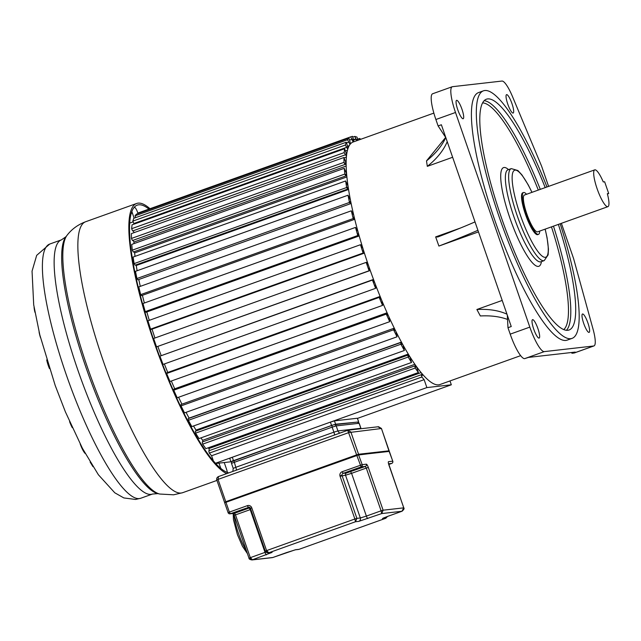 <?xml version="1.0" encoding="UTF-8"?>
<svg xmlns="http://www.w3.org/2000/svg" width="641" height="641" viewBox="0 0 641 641"><rect width="100%" height="100%" fill="white"/><g stroke="black" fill="none" stroke-linecap="round" stroke-linejoin="round"><path stroke-width="0.96" d="M507.311 315.164L507.976 327.711L510.204 334.145A26.65 5.625 70.3 0 0 524.642 358.639L528.488 357.406L575.217 352.085L571.948 353.255L574.088 353.015A24.15 5.096 70.3 0 0 574.336 352.959L593.951 345.932A24.15 5.096 -109.7 0 1 593.702 345.988L544.265 351.621A26.65 5.625 -109.7 0 1 529.827 327.118L455.503 112.479A26.65 5.625 -109.7 0 1 452.25 86.735A26.65 5.625 -109.7 0 1 452.37 86.703L501.967 81.054A24.15 5.096 -109.7 0 1 512.56 96.727L541.597 166.171L548.6 186.387M506.967 314.178A86.463 48.732 -28.2 0 0 476.88 309.491L480.341 315.965A86.463 48.732 151.8 0 1 507.536 319.442M502.207 300.429L476.88 309.491M475.013 221.898A137.623 6.65 -19.1 0 1 437.755 237.002L435.648 236.898L438.901 246.064L478.474 231.898M433.861 113.104L353.119 142.014A128.801 27.17 70.3 0 0 368.839 266.432A128.801 27.17 70.3 0 0 439.95 384.536L520.652 355.651M445.775 137.567A86.463 55.31 -9.3 0 1 426.505 160.891L427.315 166.348L452.634 157.277M426.505 160.891L445.663 137.398M561.388 223.316L573.575 258.515L593.061 329.186A24.15 5.096 -109.7 0 1 593.951 345.932M507.752 104.082A9.767 2.059 70.3 0 0 513.153 113.048A9.767 2.059 70.3 0 0 511.959 103.61A9.767 2.059 70.3 0 0 506.566 94.644A9.767 2.059 70.3 0 0 507.752 104.082M583.711 323.433A9.767 2.059 70.3 0 0 589.103 332.391A9.767 2.059 70.3 0 0 587.909 322.952A9.767 2.059 70.3 0 0 582.517 313.994A9.767 2.059 70.3 0 0 583.711 323.433M533.729 329.113A9.767 2.059 70.3 0 0 539.121 338.079A9.767 2.059 70.3 0 0 537.935 328.641A9.767 2.059 70.3 0 0 532.535 319.675A9.767 2.059 70.3 0 0 533.729 329.113M457.778 109.771A9.767 2.059 70.3 0 0 463.171 118.729A9.767 2.059 70.3 0 0 461.977 109.291A9.767 2.059 70.3 0 0 456.584 100.333A9.767 2.059 70.3 0 0 457.778 109.771M483.434 90.83L478.531 92.592A131.469 27.739 70.3 0 0 494.572 219.583A131.469 27.739 70.3 0 0 567.157 340.131L572.06 338.376A131.469 27.739 -109.7 0 1 499.475 217.828A131.469 27.739 -109.7 0 1 483.434 90.83A131.469 27.739 -109.7 0 1 546.981 186.964M452.25 86.735L432.627 93.762A26.65 5.625 70.3 0 0 435.88 119.506L438.107 125.932L445.848 137.679M427.315 166.348A86.463 55.31 170.7 0 0 447.234 141.669M438.107 125.932L441.377 124.763L511.246 326.541L507.976 327.711M571.556 352.502L571.948 353.255M438.901 246.064A137.623 6.65 160.9 0 0 477.914 230.279M560.162 223.757A131.469 27.739 -109.7 0 1 572.06 338.376M545.203 187.605A122.583 25.864 70.3 0 0 486.431 99.195A122.583 25.864 70.3 0 0 501.39 217.603A122.583 25.864 70.3 0 0 569.064 330.011A122.583 25.864 70.3 0 0 558.375 224.398M523.537 192.524L522.719 192.821A22.211 4.687 70.3 0 0 525.428 214.27A22.211 4.687 70.3 0 0 537.687 234.638L538.504 234.342A22.211 4.687 -109.7 0 1 526.245 213.982A22.211 4.687 -109.7 0 1 523.537 192.524A22.211 4.687 -109.7 0 1 526.525 194.287M539.698 231.081A22.211 4.687 -109.7 0 1 538.504 234.342M594.736 169.865L524.434 195.04A19.542 4.126 70.3 0 0 526.814 213.91A19.542 4.126 70.3 0 0 537.607 231.834L607.908 206.666A19.542 4.126 -109.7 0 1 597.116 188.742A19.542 4.126 -109.7 0 1 594.736 169.865A19.542 4.126 -109.7 0 1 603.269 181.94L604.639 181.788L608.702 193.526L607.42 193.983M608.702 193.526L607.339 193.678A19.542 4.126 -109.7 0 1 607.908 206.666M449.99 380.946L451.32 384.792L426.874 387.581L215.456 463.267M424.134 379.656L421.858 377.012L421.321 374.705L208.782 450.799L209.311 453.107L211.586 455.751L424.134 379.656L426.874 387.581M421.321 374.705L422.219 375.746L421.634 373.214M416.586 366.716L418.397 372.557L415.192 368.046L414.783 365.907L415.753 367.261L415.304 364.913M409.96 356.813L411.522 362.486L408.165 357.037L407.9 355.114L408.902 356.749L408.613 354.633M403.069 345.082L404.359 350.491L400.905 344.209L400.785 342.526L401.819 344.417L401.691 342.574M396.05 331.766L397.043 336.797L393.566 329.803L393.59 328.4L394.632 330.5L394.664 328.969M389.039 317.111L389.712 321.67L386.283 314.106L386.451 313.008L387.485 315.284L387.669 314.082M382.18 301.414L381.836 302.248L382.829 304.651L382.517 305.412L379.2 297.408L379.512 296.647L380.506 299.051L380.85 298.217M375.594 284.973L375.105 285.429L376.043 287.913L375.594 288.33L372.453 280.061L372.902 279.636L373.847 282.12L374.344 281.663M368.263 264.757L367.63 264.829L366.756 262.313L366.179 262.377L369.08 270.758L369.657 270.694L368.791 268.178L369.424 268.106M363.776 251.152L363.014 250.831L363.792 253.331L363.102 253.043L360.49 244.71L361.187 244.998L361.973 247.498L362.734 247.819M358.768 234.43L357.886 233.733L358.567 236.16L357.774 235.527L355.507 227.411L357.862 231.177M354.489 218.269L353.52 217.203L354.08 219.526L353.199 218.557L351.324 210.809L353.744 215.168M351.036 202.981L349.986 201.57L350.419 203.734L349.465 202.444L348.015 195.225L350.451 200.088M348.464 188.871L347.358 187.14L347.654 189.103L346.653 187.525L345.651 180.962L348.063 186.243M346.829 176.211L345.691 174.184L345.844 175.922L344.81 174.08L344.281 168.311L346.621 173.895M346.164 165.242L345.01 162.974L345.018 164.433L343.969 162.365L343.929 157.502L346.148 163.295M346.477 156.18L344.153 152.622L344.602 148.752L346.653 154.633M347.759 149.201L345.363 145.026L346.284 142.23L348.127 148.087M350.002 144.449L347.566 139.738L348.936 138.063L350.547 143.784M353.143 142.006L350.715 136.854L352.526 136.341L353.848 141.757M356.741 140.716L354.761 136.421L356.965 137.086L357.782 139.61L357.117 139.417L357.454 140.459M359.938 139.57L359.625 138.464L360.763 139.281M215.688 463.515L231.713 461.688M451.32 384.792L357.502 418.381M350.715 136.854L138.176 212.948L138.36 213.461M348.936 138.063L136.397 214.158L135.019 215.833L135.716 217.62M346.284 142.23L133.737 218.325L132.815 221.121L133.833 223.517L346.372 147.422M134.378 223.316L134.634 223.925M344.602 148.752L132.054 224.847L131.613 228.717L132.655 230.968L345.195 154.874M133.232 230.76L134.097 232.627M343.929 157.502L131.389 233.596L131.429 238.46L132.479 240.527L345.018 164.433M133.096 240.303L133.969 242.018A127.912 26.986 70.3 0 0 134.001 243.588A127.912 26.986 -109.7 0 1 133.969 242.018L346.18 166.043M344.281 168.311L131.742 244.405L132.262 250.174L133.304 252.017L345.844 175.922M133.985 251.769L134.626 252.907A127.912 26.986 70.3 0 0 135.003 256.384A127.912 26.986 -109.7 0 1 134.626 252.907L346.901 176.916M345.651 180.962L133.112 257.057L134.105 263.619L135.115 265.198L347.654 189.103M135.892 264.917L136.253 265.486A127.912 26.986 70.3 0 0 137.126 270.726A127.912 26.986 -109.7 0 1 136.253 265.486L348.56 189.48M348.015 195.225L135.475 271.319L136.926 278.539L137.879 279.829L350.419 203.734M138.801 279.5L138.809 279.5A127.912 26.986 70.3 0 0 140.283 286.359A127.912 26.986 -109.7 0 1 138.809 279.5L351.14 203.485M351.324 210.809L138.776 286.904L140.651 294.644L141.541 295.621L354.08 219.526M142.398 295.309A127.912 26.986 70.3 0 0 144.369 303.001A127.912 26.986 -109.7 0 1 142.398 295.309M355.507 227.411L142.967 303.505L145.227 311.622L146.028 312.255L358.567 236.16M146.837 311.967A127.912 26.986 70.3 0 0 149.289 320.324A127.912 26.986 -109.7 0 1 146.837 311.967M360.49 244.71L147.951 320.804L150.555 329.137L151.252 329.426L363.792 253.331M152.037 329.145A127.912 26.986 70.3 0 0 154.946 337.999A127.912 26.986 -109.7 0 1 152.037 329.145M366.179 262.377L153.632 338.472L156.54 346.853L369.657 270.694M157.886 346.509A127.912 26.986 70.3 0 0 161.139 355.459A127.912 26.986 -109.7 0 1 157.886 346.509M372.902 279.636L159.913 356.148L163.054 364.425L375.594 288.33M164.368 363.952A127.912 26.986 70.3 0 0 167.758 372.461A127.912 26.986 -109.7 0 1 164.368 363.952M379.512 296.647L166.972 372.741L166.66 373.503L169.977 381.507L382.517 305.412M171.331 381.018A127.912 26.986 70.3 0 0 174.737 388.815A127.912 26.986 -109.7 0 1 171.331 381.018M386.451 313.008L173.911 389.103L173.743 390.193L177.172 397.765L389.712 321.67M178.599 397.26A127.912 26.986 70.3 0 0 181.924 404.183A127.912 26.986 -109.7 0 1 178.599 397.26M393.59 328.4L181.05 404.495L181.026 405.897L184.496 412.892L397.043 336.797M401.426 342.094L189.103 418.108A127.912 26.986 -109.7 0 1 186.042 412.339A127.912 26.986 70.3 0 0 189.103 418.108L189.119 418.309M400.785 342.526L188.246 418.621L188.366 420.304L191.819 426.585L404.359 350.491M408.277 354.08L195.986 430.087A127.912 26.986 -109.7 0 1 193.526 425.977A127.912 26.986 70.3 0 0 195.986 430.087L196.098 430.936M407.9 355.114L195.353 431.209L195.617 433.132L198.982 438.58L411.522 362.486M414.887 364.312L202.628 440.303A127.912 26.986 -109.7 0 1 200.962 437.875A127.912 26.986 70.3 0 0 202.628 440.303L202.909 441.761M414.783 365.907L202.244 442.002L202.644 444.141L205.857 448.652L418.397 372.557M421.097 372.581L208.91 448.548A127.912 26.986 -109.7 0 1 208.277 447.779A127.912 26.986 70.3 0 0 208.91 448.548L209.383 450.583M211.586 455.751L213.381 460.919M359.625 138.464L357.638 139.177M357.782 139.61L357.245 139.802M354.761 136.421L352.806 137.126M355.579 138.953L353.159 139.818M356.236 139.153L353.295 140.203M353.423 138.873L352.895 139.057M351.613 139.377L349.714 140.059M352.157 139.225L349.73 140.099M347.566 139.738L135.019 215.833M348.528 142.222L346.573 142.919M347.382 146.324L349.217 145.667M345.363 145.026L132.815 221.121M345.595 150.891L347.478 150.218M344.153 152.622L131.613 228.717M344.129 157.886L346.388 157.077M343.969 162.365L131.429 238.46M344.81 174.08L132.262 250.174M346.653 187.525L134.105 263.619M349.465 202.444L136.926 278.539M353.199 218.557L140.651 294.644M353.928 218.893L354.585 218.653M357.774 235.527L145.227 311.622M358.223 234.927L358.84 234.702M363.102 253.043L150.555 329.137M363.231 251.52L363.824 251.304M369.08 270.758L156.54 346.853M368.847 268.355L369.432 268.146M374.312 281.591L373.727 281.8M372.453 280.061L159.913 356.148M380.778 298.025L380.177 298.241M379.2 297.408L166.66 373.503M387.541 313.794L386.908 314.018M386.283 314.106L173.743 390.193M394.471 328.577L393.798 328.817M393.566 329.803L181.026 405.897M400.905 344.209L188.366 420.304M408.165 357.037L195.617 433.132M415.192 368.046L202.644 444.141M421.858 377.012L209.311 453.107M133.953 207.628L134.738 207.532A5.328 1.122 -109.7 0 1 137.623 212.435L138.023 213.581M131.878 211.442A5.328 1.122 -109.7 0 0 132.367 213.036L134.153 218.18M129.706 223.092L133.128 221.866M220.8 468.403L218.974 463.147M227.347 472.465A5.328 1.122 -109.7 0 0 226.465 468.988L224.23 462.546M226.674 473.627A143.904 30.359 -109.7 0 1 151.661 335.043A143.904 30.359 -109.7 0 1 136.637 203.477A143.904 30.359 -109.7 0 1 138.103 203.141A143.904 30.359 -109.7 0 1 149.986 208.718M148.952 209.086A142.126 29.983 70.3 0 0 138.688 204.816A142.126 29.983 70.3 0 0 137.23 205.152A142.126 29.983 70.3 0 0 153.688 339.858A142.126 29.983 70.3 0 0 228.725 472.89M90.117 462.025L92.961 466.656M80.205 444.045A11.602 2.444 70.3 0 0 85.229 453.516M69.589 421.642A11.602 2.444 70.3 0 0 72.289 427.667M46.721 359.873A10.568 2.227 70.3 0 0 49.445 368.567M39.077 331.894A11.602 2.444 70.3 0 0 40.463 337.511M34.077 307.239A14.775 3.117 70.3 0 0 34.943 312.303M387.493 516.454L385.834 518.248M299.002 549.337L385.682 518.305L382.437 518.673L388.069 516.237L402.123 511.206M381.724 513.569L383.11 510.196L403.742 507.848L401.971 511.262L381.724 513.569L358.752 521.373L355.499 521.742L356.893 518.369L360.33 517.976L366.38 516.093L381.099 510.821L381.724 513.569M389.359 451.392L358.784 454.838L225.969 502.296L229.366 512.103L247.346 505.669A3.55 3.469 -96.5 0 1 251.785 507.856L250.487 508.385L265.286 551.148L268.851 552.766L272.096 552.398L251.945 559.946C249.822 559.537 248.836 558.952 249.004 558.191L252.562 559.809L250.302 557.654L265.013 552.382L250.206 509.627L235.495 514.891L250.302 557.654L249.004 558.191L234.197 515.428A23.981 5.064 70.3 0 0 246.288 550.363M272.281 557.63L251.945 559.946M368.311 467.449L383.11 510.196L381.099 510.821L366.291 468.066L368.311 467.449A3.55 0.753 70.3 0 0 366.38 464.172L362.181 464.653A1.779 1.731 83.5 0 1 361.123 466.912L356.733 455.214L225.936 502.039L358.503 454.661L362.181 464.653L342.174 471.72A3.55 3.469 -96.5 0 0 339.994 476.015L341.99 475.173A1.779 1.731 -96.5 0 0 342.086 475.614L356.893 518.369L354.874 519.002L355.499 521.742L268.851 552.766L266.584 550.611L354.874 519.002L340.067 476.239L345.523 475.221A1.779 1.731 83.5 0 1 346.581 472.962L365.322 466.432A1.779 1.731 -96.5 0 0 366.38 464.172M251.785 507.856L266.584 550.611L265.286 551.148C265.126 551.909 266.103 552.494 268.234 552.903L268.851 552.766M234.157 515.212L235.495 514.891L235.335 514.475L234.157 515.212M381.427 428.508L348.84 432.579L218.044 479.404L218.493 476.559L347.734 430.287L350.851 431.954L358.575 454.253L389.151 450.807M356.757 455.206L347.718 430.295L218.565 476.535M391.723 463.419L391.707 463.427A1.779 1.731 -96.5 0 0 392.741 461.167L381.419 428.468L377.902 426.858M348.255 430.167L378.519 426.722L381.459 428.476L389.063 451.184M231.81 461.576L331.573 425.464L335.604 424.206L357.614 422.082M357.277 422.098L334.354 424.703A1.779 1.731 83.5 0 0 333.969 424.791L334.354 424.703A1.779 1.731 83.5 0 1 336.188 425.888L337.927 430.912L360.851 428.308L359.112 423.276A1.779 1.731 -96.5 0 0 357.277 422.098L359.2 423.284L336.188 425.888L332.15 427.146L331.934 425.424L233.837 460.55L235.8 467.297L333.897 432.17L332.15 427.146L231.465 463.339C231.353 461.56 232.146 460.631 233.837 460.55L331.934 425.424M233.821 460.558L232.603 461.087M358.615 421.61L357.366 418.244L334.442 420.857L330.411 422.115L232.314 457.233L229.718 458.307L230.88 461.664M460.863 227.875L435.648 236.898M455.503 112.479L435.88 119.506M510.204 334.145L529.827 327.118M544.265 351.621L524.642 358.639M574.088 353.015L593.702 345.988M553.471 226.153A122.583 25.864 -109.7 0 1 566.404 330.307M484.187 100.661A122.583 25.864 -109.7 0 1 540.291 189.359M482.593 102.889A120.804 25.488 -109.7 0 1 538.304 190.073M551.476 226.866A120.804 25.488 -109.7 0 1 563.76 329.594M508.505 169.601A52.41 11.057 70.3 0 0 509.94 218.228A52.41 11.057 70.3 0 0 541.445 261.592M508.009 169.777A48.852 10.304 70.3 0 0 513.97 216.97A48.852 10.304 70.3 0 0 540.948 261.776L544.217 260.599A48.852 10.304 -109.7 0 1 517.239 215.801A48.852 10.304 -109.7 0 1 511.278 168.607L507.736 169.897M545.098 229.149A46.192 9.743 -109.7 0 1 543.103 256.729A46.192 9.743 -109.7 0 1 520.268 214.855A46.192 9.743 -109.7 0 1 513.161 171.684A46.192 9.743 -109.7 0 1 531.926 192.356M132.367 213.036L131.213 213.445M140.724 498.257L135.539 499.459L123.849 497.937L114.771 492.785L98.377 474.749L82.457 448.388L65.39 411.843L55.198 385.465L39.814 334.914L33.701 304.828L32.05 271.159L36.689 255.342L49.71 244.053A135.003 28.484 70.3 0 0 67.281 377.613A135.003 28.484 70.3 0 0 139.337 498.578A135.003 28.484 70.3 0 0 139.538 498.546A135.003 28.484 70.3 0 0 140.724 498.257L152.454 494.051A135.003 28.484 -109.7 0 1 151.076 494.371A135.003 28.484 -109.7 0 1 150.939 494.387A135.003 28.484 -109.7 0 1 78.915 373.11A135.003 28.484 -109.7 0 1 61.448 239.854L65.903 236.761A137.623 29.037 70.3 0 0 88.162 373.679A137.623 29.037 70.3 0 0 157.862 493.618L159.737 494.035A138.656 29.254 -109.7 0 1 89.516 373.198A138.656 29.254 -109.7 0 1 67.089 235.247C71.792 229.133 77.978 224.63 85.646 221.738A143.904 30.359 70.3 0 0 104.379 364.096A143.904 30.359 70.3 0 0 181.179 493.033A143.904 30.359 70.3 0 0 181.323 493.017A143.904 30.359 70.3 0 0 182.653 492.697L216.914 480.43M388.951 465.126L388.935 465.086A3.55 0.753 70.3 0 1 388.542 461.648L392.789 461.175L389.071 451.184L356.733 455.214M392.789 461.175A1.779 1.779 0 0 1 391.707 463.427L388.783 464.477L391.683 463.435L388.598 463.78M383.022 518.2L388.101 516.229A2.668 0.561 70.3 0 0 388.101 516.229L402.035 511.238C403.934 509.563 404.511 508.433 403.782 507.848L388.935 465.094M388.39 463.042L403.758 507.88M252.562 559.809L272.81 557.502L286.703 552.526L295.781 549.698L299.026 549.329L385.754 518.281L387.533 516.438M266.456 554.834A2.668 0.561 -109.7 0 1 265.013 552.382L265.863 552.077M295.781 549.698A2.668 2.604 83.5 0 1 295.229 549.826L298.506 549.457M249.069 507.215L230.327 513.737A1.779 1.731 83.5 0 1 228.108 512.648L224.67 502.832L225.936 502.039L224.47 502.248L225.944 502.031L224.719 502.84M358.567 454.661L389.015 451.2M350.611 471.704L351.572 473.33L366.291 468.066L365.322 466.432L361.123 466.912L343.135 473.346L346.581 472.962M355.394 469.757L352.55 470.214L355.394 469.757M358.752 521.373A2.668 2.604 -96.5 0 0 360.33 517.976L345.523 475.221L351.572 473.33L366.38 516.093A2.668 0.561 70.3 0 0 367.822 518.545M247.346 505.669L248.315 507.303A1.779 1.731 83.5 0 1 248.692 507.215L250.527 508.393M268.234 552.903L271.528 552.526A2.668 2.604 -96.5 0 0 272.096 552.398M250.831 509.395L250.206 509.627L249.245 507.993L250.054 507.696M249.245 507.993L234.526 513.257L230.327 513.737L229.366 512.103L228.068 512.64A1.779 1.779 0 0 0 229.951 513.826L234.149 513.345A1.779 1.731 -96.5 0 0 234.526 513.257L235.335 514.475M242.546 510.148L239.79 510.589L242.546 510.148M248.692 507.215L248.692 507.215A1.779 1.731 83.5 0 1 250.519 508.361M238.075 511.238L244.638 508.962M342.174 471.72L343.135 473.346A1.779 1.731 -96.5 0 0 341.99 475.173M224.51 502.248L216.786 479.949M218.493 476.559C216.995 477.313 216.41 478.442 216.746 479.949L218.044 479.404L225.768 501.711L356.564 454.886L358.575 454.253L358.431 454.677M232.314 457.233L233.476 460.591M358.527 421.602L357.366 418.244M334.442 420.857L335.604 424.206M331.573 425.464L330.411 422.115M361.019 428.709A3.55 3.469 83.5 0 1 360.851 428.308L361.099 428.701M334.522 435.015A3.55 0.753 70.3 0 0 333.897 432.17L337.927 430.912A3.55 3.469 -96.5 0 0 339.978 433.06M233.292 468.379L235.8 467.297A3.55 0.753 -109.7 0 1 236.425 470.133M545.17 229.125L547.069 237.675L548.464 249.101L548.127 254.878L544.217 260.599M511.278 168.607L517.928 170.546L521.966 174.937L528.168 184.76L531.998 192.332M182.653 492.697L173.591 494.804L159.737 494.035M65.903 236.761L67.089 235.247M85.646 221.738L136.637 203.477M152.454 494.051L157.862 493.618M49.71 244.053L61.448 239.854M272.794 557.51L295.229 549.826M234.109 515.18L233.044 513.032M236.689 511.542L245.92 508.345M247.426 553.632L242.378 546.156L237.45 534.706L233.452 519.731L233.18 513.457M349.441 470.991L349.305 471.536L359.12 468.13L358.672 467.794M359.2 423.284L360.939 428.316M231.465 463.339L233.204 468.371L232.851 471.415"/></g></svg>

